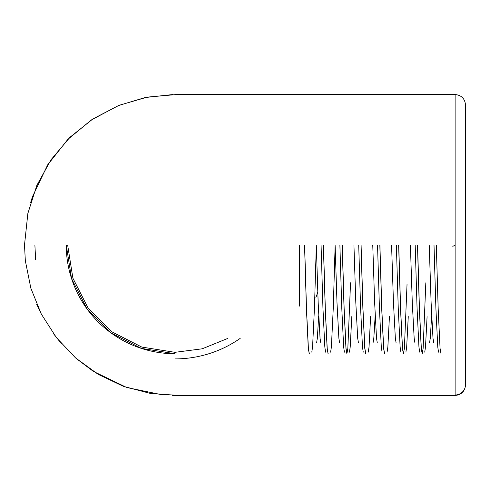 <?xml version="1.0" encoding="UTF-8"?>
<svg xmlns="http://www.w3.org/2000/svg" width="490" height="490" viewBox="0 0 490 490"><rect width="100%" height="100%" fill="white"/><g stroke="black" fill="none" stroke-linecap="round" stroke-linejoin="round"><path stroke-width="0.73" d="M174.961 395.467L455.124 395.467L455.124 95.005M465.5 105.35L465.5 384.717M452.827 246.397L455.124 245L24.5 245L25.333 260.729L30.864 288.255L41.313 314.066L56.448 337.647L75.57 357.927L98.214 374.385L123.456 386.359L150.479 393.446L178.397 395.424M350.534 282.81L347.833 348.396L346.889 353.719L345.952 348.396L344.066 308.902L342.185 245M407.043 284.071L404.385 348.396L403.442 353.719L402.498 348.396L400.618 308.902L398.738 245M425.822 282.81L423.127 348.396L422.184 353.719L421.241 348.396L419.36 308.902L417.48 245M309.325 353.719L308.388 348.396L306.501 308.902L304.621 245M309.245 353.719L308.302 348.396L306.421 308.902L304.541 245M328.147 353.719L327.21 348.396L325.323 308.902L323.443 245M328.067 353.719L327.13 348.396L325.244 308.902L323.363 245M346.969 353.719L346.032 348.396L344.151 308.902L342.265 245M365.797 353.719L364.854 348.396L362.974 308.902L361.087 245M365.718 353.719L364.774 348.396L362.894 308.902L361.007 245M384.619 353.719L383.676 348.396L381.796 308.902L379.909 245M384.54 353.719L383.596 348.396L381.716 308.902L379.83 245M403.362 353.719L402.419 348.396L400.538 308.902L398.652 245M422.264 353.719L421.32 348.396L419.44 308.902L417.56 245M441.006 353.719L440.063 348.396L438.183 308.902L436.302 245M66.242 245L71.558 278.596L87.006 308.902L111.052 332.955L141.365 348.396L174.961 353.719L141.365 348.396L111.052 332.955L87.006 308.902L71.558 278.596L66.242 245L71.558 278.596L87.006 308.902L111.052 332.955L141.365 348.396L174.961 353.719L141.365 348.396L111.052 332.955L87.006 308.902L71.558 278.596L66.242 245L71.558 278.596L87.006 308.902L111.052 332.955L141.365 348.396L174.961 353.719L141.365 348.396L111.052 332.955L87.006 308.902L71.558 278.596L66.242 245L71.558 278.596L87.006 308.902L111.052 332.955L141.365 348.396L174.961 353.719L141.365 348.396L111.052 332.955L87.006 308.902L71.558 278.596L66.242 245L71.558 278.596L87.006 308.902L111.052 332.955L141.365 348.396L174.961 353.719L141.365 348.396L111.052 332.955L87.006 308.902L71.558 278.596L66.242 245L71.558 278.596L87.006 308.902L111.052 332.955L141.365 348.396L174.961 353.719L141.365 348.396L111.052 332.955L87.006 308.902L71.558 278.596L66.242 245L71.558 278.596L87.006 308.902L111.052 332.955L141.365 348.396L174.961 353.719A108.719 108.719 0 0 1 66.242 245L71.558 278.596L87.006 308.902L111.052 332.955L141.365 348.396L174.961 353.719A108.719 108.719 0 0 1 66.242 245L67.014 257.961M299.476 245L299.476 306.103M35.648 259.639L34.882 245M176.51 94.546L147.3 97.112L119.039 105.326L92.959 118.886L70.027 137.206L51.027 159.74L36.836 185.379L27.857 213.456L24.5 245M174.961 358.907A113.907 113.907 0 0 0 240.174 338.394M455.124 395.001A10.376 10.345 -0 0 0 465.5 384.656M227.832 338.394L202.199 348.807L174.961 352.322L141.794 347.067L111.879 331.822L88.133 308.081L72.894 278.167L67.638 245L72.894 278.167L88.133 308.081L111.879 331.822L141.794 347.067L174.961 352.322L202.199 348.807L227.832 338.394L202.199 348.807L174.961 352.322L141.794 347.067L111.879 331.822L88.133 308.081L72.894 278.167L67.638 245L72.894 278.167L88.133 308.081L111.879 331.822L141.794 347.067L174.961 352.322L202.199 348.807L227.832 338.394L202.199 348.807L174.961 352.322L141.794 347.067L111.879 331.822L88.133 308.081L72.894 278.167L67.638 245L72.894 278.167L88.133 308.081L111.879 331.822L141.794 347.067L174.961 352.322L202.199 348.807L227.832 338.394L202.199 348.807L174.961 352.322L141.794 347.067L111.879 331.822L88.133 308.081L72.894 278.167L67.638 245L72.894 278.167L88.133 308.081L111.879 331.822L141.794 347.067L174.961 352.322L202.199 348.807L227.832 338.394L202.199 348.807L174.961 352.322L141.794 347.067L111.879 331.822L88.133 308.081L72.894 278.167L67.638 245L72.894 278.167M433.748 342.884L432.988 338.259L431.108 302.636L429.228 245M414.926 342.884L414.166 338.259L412.286 302.636L410.399 245M396.104 342.884L395.344 338.259L393.464 302.636L391.577 245M377.282 342.884L376.522 338.259L374.642 302.636L372.755 245M358.46 342.884L357.7 338.259L355.813 302.636L353.933 245M339.631 342.884L338.878 338.259L336.991 302.636L335.111 245M320.809 342.884L320.05 338.259L318.169 302.636L316.289 245M431.635 315.768L430.281 338.259L429.522 342.884M375.168 315.768L373.809 338.259L373.055 342.884M318.696 315.768L317.342 338.259L316.583 342.884M438.544 352.157L437.772 347.067L435.886 308.081L434.005 245M419.722 352.157L418.944 347.067L417.064 308.081L415.183 245M400.9 352.157L400.122 347.067L398.241 308.081L396.361 245M382.077 352.157L381.3 347.067L379.419 308.081L377.539 245M363.249 352.157L362.478 347.067L360.597 308.081L358.711 245M344.427 352.157L343.655 347.067L341.775 308.081L339.889 245M325.605 352.157L324.833 347.067L322.947 308.081L321.066 245M427.084 316.632L425.504 347.067L424.726 352.157M408.262 316.632L406.676 347.067L405.904 352.157M389.434 316.632L387.853 347.067L387.082 352.157M370.612 316.632L369.031 347.067L368.26 352.157M351.789 316.632L350.209 347.067L349.437 352.157M335.129 245.711L333.267 308.081L331.387 347.067L330.609 352.157M316.307 245.711L314.445 308.081L312.565 347.067L311.787 352.157M174.961 94.533L455.124 94.533C461.415 95.164 464.869 98.625 465.5 104.915M36.683 304.272L41.54 314.494M53.085 333.176L61.262 343.496M76.152 358.435L93.339 371.365L126.726 387.51L163.054 394.989M172.627 395.442L174.826 395.467M317.796 292.163L315.885 297.595M175.855 395.461L175.065 395.467M172.756 94.552L145.077 97.547L118.421 105.577L91.348 119.952L67.792 139.429L47.689 164.805L32.493 196.662L30.65 202.48M455.124 395.467C461.415 394.836 464.869 391.375 465.5 385.085"/></g></svg>
